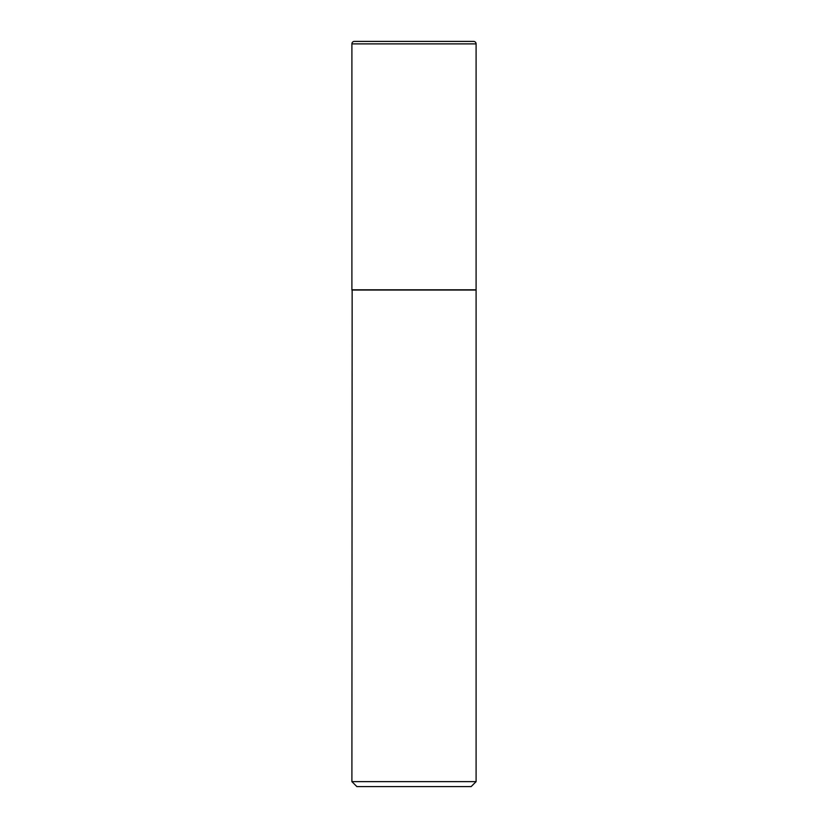 <?xml version="1.0" encoding="UTF-8"?>
<svg xmlns="http://www.w3.org/2000/svg" width="828" height="828" viewBox="0 0 828 828"><rect width="100%" height="100%" fill="white"/><g stroke="black" fill="none" stroke-linecap="round" stroke-linejoin="round"><path stroke-width="1.24" d="M351.9 43.884L351.9 289.8L476.1 289.8L476.1 43.884L351.9 43.884A2.484 2.484 0 0 1 354.384 41.4L473.616 41.4L354.384 41.4M473.616 41.4A2.484 2.484 0 0 1 476.1 43.884M352.148 289.8L351.9 781.632L476.1 781.632L476.1 290.048L351.9 290.048M476.1 781.632L471.132 786.6L356.868 786.6L351.9 781.632"/></g></svg>
